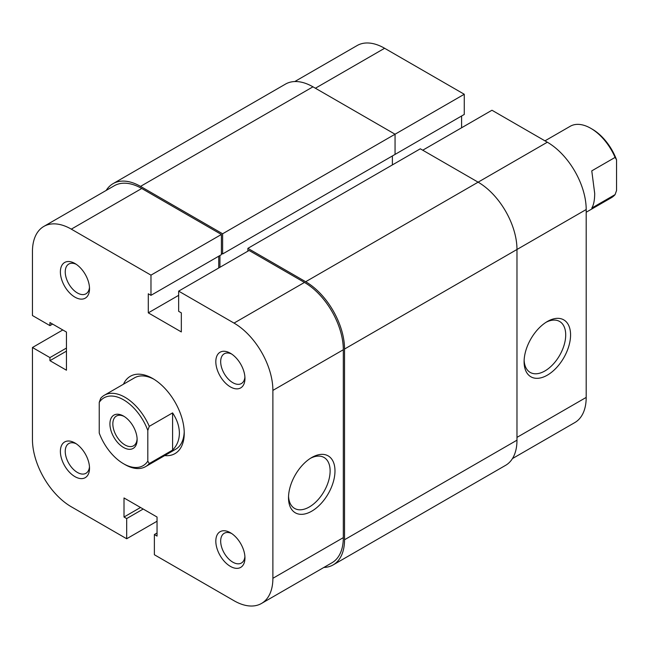 <?xml version="1.0" encoding="UTF-8"?>
<svg xmlns="http://www.w3.org/2000/svg" width="649" height="649" viewBox="0 0 649 649"><rect width="100%" height="100%" fill="white"/><g stroke="black" fill="none" stroke-linecap="round" stroke-linejoin="round"><path stroke-width="0.97" d="M74.951 297.153A20.606 11.901 60 0 1 60.381 271.915A20.606 11.901 60 0 1 74.951 263.502L74.951 263.502A20.606 11.901 60 0 1 89.521 288.74A20.606 11.901 60 0 1 74.951 297.153M76.225 264.297A17.174 9.913 -120 0 0 68.794 264.054A17.174 9.913 -120 0 0 66.166 277.813A17.174 9.913 -120 0 0 77.377 292.95A17.174 9.913 -120 0 0 85.968 293.802A17.174 9.913 -120 0 0 89.473 287.247M230.387 566.382A20.606 11.901 60 0 1 215.817 541.136A20.606 11.901 60 0 1 230.387 532.724L230.387 532.724A20.606 11.901 60 0 1 244.957 557.97A20.606 11.901 60 0 1 230.387 566.382M231.661 533.527A17.174 9.913 -120 0 0 224.23 533.275A17.174 9.913 -120 0 0 221.601 547.042A17.174 9.913 -120 0 0 232.821 562.172A17.174 9.913 -120 0 0 241.404 563.024A17.174 9.913 -120 0 0 244.908 556.469M74.951 476.642A20.606 11.901 60 0 1 60.381 451.396A20.606 11.901 60 0 1 74.951 442.983L74.951 442.983A20.606 11.901 60 0 1 89.521 468.229A20.606 11.901 60 0 1 74.951 476.642M76.225 443.786A17.174 9.913 -120 0 0 68.794 443.535A17.174 9.913 -120 0 0 66.166 457.302A17.174 9.913 -120 0 0 77.377 472.431A17.174 9.913 -120 0 0 85.968 473.283A17.174 9.913 -120 0 0 89.473 466.728M230.387 386.893A20.606 11.901 60 0 1 215.817 361.655A20.606 11.901 60 0 1 230.387 353.243L230.387 353.243A20.606 11.901 60 0 1 244.957 378.481A20.606 11.901 60 0 1 230.387 386.893M231.661 354.038A17.174 9.913 -120 0 0 224.23 353.794A17.174 9.913 -120 0 0 221.601 367.553A17.174 9.913 -120 0 0 232.821 382.691A17.174 9.913 -120 0 0 241.404 383.543A17.174 9.913 -120 0 0 244.908 376.988M311.747 511.177A32.856 18.967 -60 0 1 288.513 497.767A32.856 18.967 -60 0 1 311.747 457.521L311.747 457.521A32.856 18.967 -60 0 1 334.981 470.939A32.856 18.967 -60 0 1 311.747 511.177M288.554 496.307A29.424 16.988 120 0 0 294.614 508.427A29.424 16.988 120 0 0 309.322 506.974A29.424 16.988 120 0 0 328.54 481.047A29.424 16.988 120 0 0 324.029 457.472A29.424 16.988 120 0 0 310.498 458.283M123.472 384.208A44.651 25.782 60 0 1 152.669 378.481L152.669 378.481A44.651 25.782 60 0 1 184.243 433.167A44.651 25.782 60 0 1 164.692 455.59M153.91 379.227A41.22 23.794 -120 0 0 134.489 377.848L104.375 395.233A41.22 23.794 60 0 1 149.27 426.344L147.81 430.441L147.81 461.139L149.27 463.548A41.22 23.794 60 0 1 145.595 466.623A41.22 23.794 60 0 1 124.981 464.579L123.529 463.735A39.159 22.61 -120 0 0 147.81 461.139M157.042 533.007L154.373 534.549L154.373 554.741L234.029 600.731A54.954 31.728 -120 0 0 261.506 603.456A54.954 31.728 -120 0 0 272.888 578.3L272.888 390.398A54.954 31.728 -120 0 0 234.029 323.097L304.462 282.429L249.086 250.465L178.653 291.125L234.029 323.097M154.373 534.549L157.042 536.09L157.042 517.026L124.008 497.953L124.008 517.026L126.685 518.567L126.685 538.759L71.309 506.788A54.954 31.728 -120 0 1 32.45 439.478L32.45 347.499L62.807 329.968M221.398 234.476L141.742 188.486L71.309 229.146L150.974 275.144L221.398 234.476L221.398 254.668L150.974 295.336L148.297 293.794L148.297 312.859L181.331 331.931L181.331 312.859L178.653 311.317L178.653 291.125M145.595 466.623L175.709 449.23A41.22 23.794 -120 0 0 184.219 431.723M304.462 282.429A54.954 31.728 60 0 1 343.321 349.738L343.321 537.632A54.954 31.728 60 0 1 331.939 562.788L261.506 603.456M71.309 229.146A54.954 31.728 -120 0 0 43.832 226.428L114.265 185.76A54.954 31.728 60 0 1 141.742 188.486M218.729 256.209L218.729 267.988M150.974 275.144L150.974 295.336M43.832 226.428A54.954 31.728 -120 0 0 32.45 251.585L32.45 315.528L49.941 325.62L49.941 322.537L66.449 332.069L66.449 370.214L49.941 360.674L49.941 357.591L32.45 347.499M126.685 538.759L157.042 521.228M178.653 295.336L148.297 312.859M52.61 324.078L49.941 325.62M66.449 351.141L49.941 360.674M66.449 348.059L49.941 357.591M140.525 507.486L124.008 517.026M143.202 509.027L126.685 518.567M123.529 447.469A19.235 11.106 60 0 1 109.924 423.919A19.235 11.106 60 0 1 123.529 416.066L123.529 416.066A19.235 11.106 60 0 1 137.126 439.616A19.235 11.106 60 0 1 123.529 447.469M124.275 416.52A17.174 9.913 -120 0 0 116.398 416.058A17.174 9.913 -120 0 0 113.762 429.816A17.174 9.913 -120 0 0 124.981 444.946A17.174 9.913 -120 0 0 133.572 445.798A17.174 9.913 -120 0 0 137.109 438.74M149.27 426.344L172.585 412.886C177.063 419.643 179.327 426.409 179.384 433.167C179.327 439.908 177.063 445.547 172.585 450.09L149.27 463.548M586.193 212.239L611.415 197.677A41.22 23.794 -120 0 0 615.09 194.611L591.774 208.069C593.697 205.003 594.671 200.111 594.695 193.394L591.774 170.865L615.09 157.407A41.22 23.794 -120 0 0 590.809 128.332A41.22 23.794 -120 0 0 570.195 126.295L544.973 140.849M147.81 430.441A39.159 22.61 -120 0 0 123.529 399.8A39.159 22.61 -120 0 0 99.24 402.396L100.692 398.299A41.22 23.794 60 0 1 104.375 395.233M99.24 402.396L99.24 433.094A39.159 22.61 -120 0 0 123.529 463.735M590.809 128.332L592.261 129.175A39.159 22.61 60 0 1 616.55 159.816L615.09 157.407M615.09 194.611L616.55 190.514L616.55 159.816M172.585 412.886L172.585 450.09M547.334 321.515L547.334 321.506A32.856 18.967 -60 0 1 570.568 334.925A32.856 18.967 -60 0 1 547.334 375.163A32.856 18.967 -60 0 1 524.1 361.753A32.856 18.967 -60 0 1 547.334 321.515A32.856 18.967 -60 0 1 547.334 321.506M524.132 360.292A29.424 16.988 120 0 0 530.192 372.412A29.424 16.988 120 0 0 544.9 370.96A29.424 16.988 120 0 0 564.127 345.033A29.424 16.988 120 0 0 559.616 321.458A29.424 16.988 120 0 0 546.085 322.269M294.776 81.547L357.137 45.544A54.954 31.728 60 0 1 384.614 48.269L464.27 94.259L395.054 134.221L395.054 154.413L222.615 253.97L221.398 253.264M393.838 155.111L464.27 114.451L464.27 94.259M461.601 127.772L461.601 115.993M422.742 150.203L491.958 110.241L547.334 142.212A54.954 31.728 60 0 1 586.193 209.522L586.193 397.415A54.954 31.728 60 0 1 574.811 422.572L512.459 458.575M323.859 567.453A54.954 31.728 -120 0 0 333.156 564.898L505.595 465.341A54.954 31.728 -120 0 0 516.977 440.184L516.977 249.484A54.954 31.728 -120 0 0 478.118 182.174L420.309 148.799L247.877 248.356L247.877 251.163M333.156 564.898A54.954 31.728 -120 0 0 344.538 539.741L344.538 349.04A54.954 31.728 -120 0 0 305.679 281.731L247.877 248.356M392.385 155.955L392.385 164.927M219.946 255.511L219.946 267.291M222.615 253.97L222.615 233.778L395.054 134.221L312.964 86.828A54.954 31.728 -120 0 0 285.487 84.102L113.048 183.659A54.954 31.728 -120 0 0 106.185 190.425M222.615 233.778L140.525 186.385A54.954 31.728 -120 0 0 113.048 183.659M272.888 578.3L343.321 537.632M343.321 349.738L272.888 390.398M384.614 48.269L315.39 88.232M305.679 281.731L547.334 142.212M586.193 209.522L344.538 349.04M516.977 437.377L586.193 397.415M344.538 539.741L516.977 440.184M140.525 186.385L312.964 86.828"/></g></svg>
